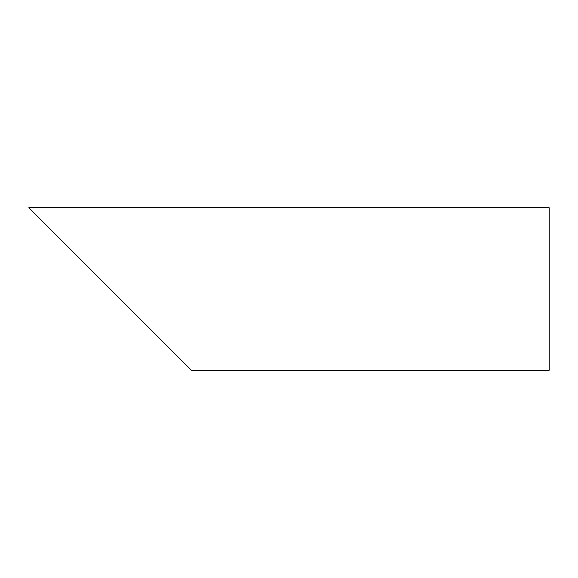 <?xml version="1.0" encoding="UTF-8"?>
<svg xmlns="http://www.w3.org/2000/svg" width="578" height="578" viewBox="0 0 578 578"><rect width="100%" height="100%" fill="white"/><g stroke="black" fill="none" stroke-linecap="round" stroke-linejoin="round"><path stroke-width="0.87" d="M110.181 289L28.9 207.719L549.1 207.719L549.1 370.281L191.463 370.281L60.437 239.256"/></g></svg>
